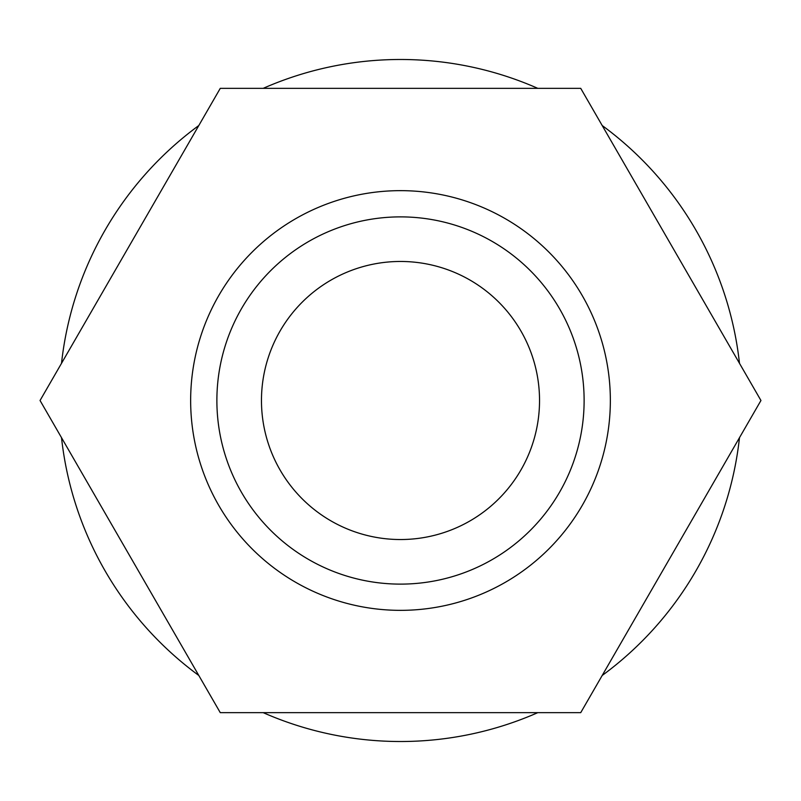 <?xml version="1.0" encoding="UTF-8"?>
<svg xmlns="http://www.w3.org/2000/svg" width="801" height="801" viewBox="0 0 801 801"><rect width="100%" height="100%" fill="white"/><g stroke="black" fill="none" stroke-linecap="round" stroke-linejoin="round"><path stroke-width="1.2" d="M400.5 190.648A209.852 209.852 0 0 1 610.352 400.5A209.852 209.852 0 0 1 400.5 610.352A209.852 209.852 0 0 1 190.648 400.5A209.852 209.852 0 0 1 400.5 190.648M400.5 584.119A183.619 183.619 0 0 0 584.119 400.5A183.619 183.619 0 0 0 400.5 216.881A183.619 183.619 0 0 0 216.881 400.5A183.619 183.619 0 0 0 400.5 584.119M400.5 261.466A139.034 139.034 0 0 0 261.466 400.5A139.034 139.034 0 0 0 400.5 539.534A139.034 139.034 0 0 0 539.534 400.5A139.034 139.034 0 0 0 400.5 261.466M263.219 712.66A341.016 341.016 0 0 0 537.781 712.66M537.781 88.34A341.016 341.016 0 0 0 263.219 88.34M739.483 363.314A341.016 341.016 0 0 0 602.192 125.527M602.192 675.473A341.016 341.016 0 0 0 739.483 437.686M40.05 400.5L220.275 712.66L580.725 712.66L760.95 400.5L580.725 88.34L220.275 88.34L40.05 400.5M61.517 437.686A341.016 341.016 0 0 0 198.808 675.473M198.808 125.527A341.016 341.016 0 0 0 61.517 363.314"/></g></svg>
